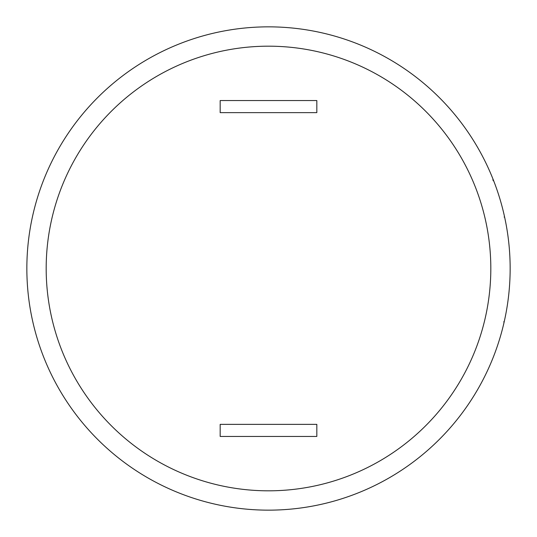 <?xml version="1.0" encoding="UTF-8"?>
<svg xmlns="http://www.w3.org/2000/svg" width="537" height="537" viewBox="0 0 537 537"><rect width="100%" height="100%" fill="white"/><g stroke="black" fill="none" stroke-linecap="round" stroke-linejoin="round"><path stroke-width="0.81" d="M300.552 508.015A241.65 241.65 0 0 0 510.15 268.5A241.65 241.65 0 0 0 268.5 26.85A241.65 241.65 0 0 0 26.85 268.5A241.65 241.65 0 0 0 268.5 510.15A241.65 241.65 0 0 0 510.15 268.5M268.5 26.85A241.65 241.65 0 0 0 26.85 268.5A241.65 241.65 0 0 0 268.5 510.15A241.65 241.65 0 0 0 510.15 268.5A241.65 241.65 0 0 0 268.5 26.85M489.086 169.833L489.992 171.88M491.214 174.733L491.409 175.183M490.214 172.384L489.878 171.618M504.122 214.86L504.209 215.236M504.706 319.508L504.847 318.85M493.127 180.721L493.443 180.217M492.657 178.23L491.248 174.8M489.778 171.384L488.69 168.947M490.818 268.5A222.318 222.318 0 0 0 268.5 46.182A222.318 222.318 0 0 0 46.182 268.5A222.318 222.318 0 0 0 268.5 490.818A222.318 222.318 0 0 0 490.818 268.5M316.83 424.364L316.83 436.447L220.17 436.447L220.17 424.364L316.83 424.364M316.83 100.553L316.83 112.636L220.17 112.636L220.17 100.553L316.83 100.553M493.221 179.647L492.771 179.828M503.693 321.838L504.162 321.945M504.115 217.062L504.592 216.961"/></g></svg>
